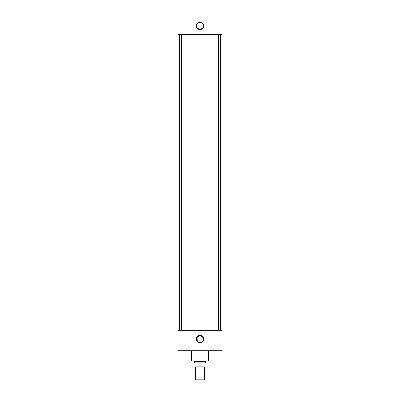 <?xml version="1.0" encoding="UTF-8"?>
<svg xmlns="http://www.w3.org/2000/svg" width="400" height="400" viewBox="0 0 400 400"><rect width="100%" height="100%" fill="white"/><g stroke="black" fill="none" stroke-linecap="round" stroke-linejoin="round"><path stroke-width="0.6" d="M200 335.22A3.805 3.805 0 0 0 196.195 339.025A3.805 3.805 0 0 0 200 342.83A3.805 3.805 0 0 0 203.805 339.025A3.805 3.805 0 0 0 200 335.22M200 335.355A3.67 3.67 0 0 0 196.33 339.025A3.67 3.67 0 0 0 200 342.695A3.67 3.67 0 0 0 203.67 339.025A3.67 3.67 0 0 0 200 335.355M200 335.485A3.535 3.535 0 0 0 196.465 339.025A3.535 3.535 0 0 0 200 342.56A3.535 3.535 0 0 0 203.535 339.025A3.535 3.535 0 0 0 200 335.485M202.33 336.7L200 335.735A3.29 3.29 0 0 0 196.71 339.025A3.29 3.29 0 0 0 200 342.315A3.29 3.29 0 0 0 203.29 339.025A3.29 3.29 0 0 0 200 335.735L197.105 337.46L197.27 340.86M197.675 341.35L198.16 341.755M198.725 342.055L200 342.315M200 22.05A3.805 3.805 0 0 0 196.195 25.855A3.805 3.805 0 0 0 200 29.66A3.805 3.805 0 0 0 203.805 25.855A3.805 3.805 0 0 0 200 22.05M200 22.185A3.67 3.67 0 0 0 196.33 25.855A3.67 3.67 0 0 0 200 29.525A3.67 3.67 0 0 0 203.67 25.855A3.67 3.67 0 0 0 200 22.185M200 22.315A3.535 3.535 0 0 0 196.465 25.855A3.535 3.535 0 0 0 200 29.39A3.535 3.535 0 0 0 203.535 25.855A3.535 3.535 0 0 0 200 22.315M200 22.565A3.29 3.29 0 0 0 196.71 25.855A3.29 3.29 0 0 0 200 29.145A3.29 3.29 0 0 0 203.29 25.855A3.29 3.29 0 0 0 200 22.565M186.04 330.245L186.04 34.635M181.65 330.245L181.65 34.635M218.35 330.245L218.35 34.635M213.96 330.245L213.96 34.635M208.78 350.73L208.78 360.975L191.22 360.975L191.22 350.73M220.495 330.245L220.495 34.635M179.505 330.245L179.505 34.635M221.95 34.635L178.05 34.635L178.05 20L221.95 20L221.95 34.635M221.95 330.245L178.05 330.245L178.05 350.73L221.95 350.73L221.95 330.245M200.655 342.25L201.28 342.055M201.84 341.75L202.73 340.86M203.03 340.3L202.73 337.185M204.39 379.765L195.61 379.765L204.39 379.765L204.39 366.83M195.61 379.765L195.61 366.83M205.85 361.72L205.12 362.835L194.88 362.835L194.15 361.72L205.85 361.72L205.85 360.975M194.15 361.72L194.15 360.975M205.12 362.835L205.12 366.83L194.88 366.83L194.88 362.835"/></g></svg>
